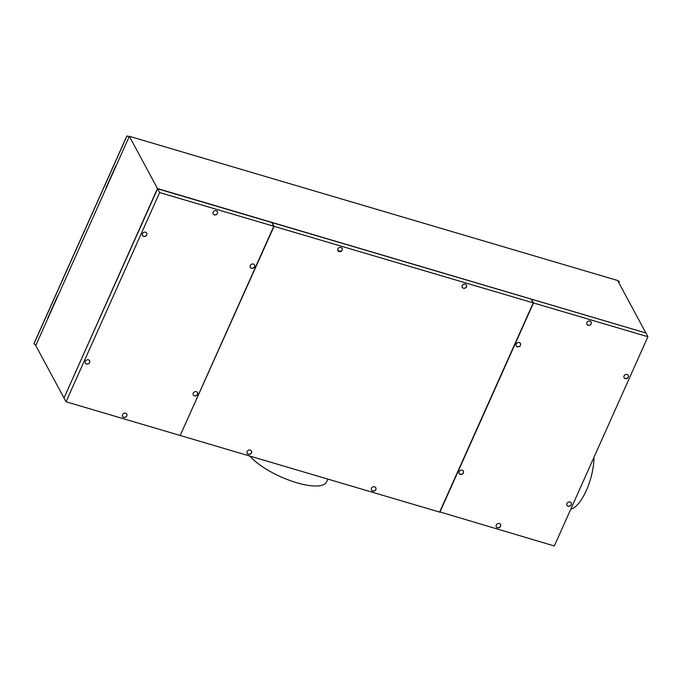 <?xml version="1.0" encoding="UTF-8"?>
<svg xmlns="http://www.w3.org/2000/svg" width="682" height="682" viewBox="0 0 682 682"><rect width="100%" height="100%" fill="white"/><g stroke="black" fill="none" stroke-linecap="round" stroke-linejoin="round"><path stroke-width="1.02" d="M66.035 401.775L159.622 192.554L273.797 226.262L180.201 435.491L66.035 401.775L64.006 398.015L157.602 188.795L271.768 222.511L273.797 226.262M143.655 236.432A2.455 2.14 -28.3 0 1 145.547 232.195A2.455 2.14 -28.3 0 1 143.655 236.432M253.38 264.036A2.455 2.14 -28.3 0 1 251.479 268.273A2.455 2.14 -28.3 0 1 253.38 264.036M214.319 214.915A2.455 2.14 -28.3 0 1 216.211 210.678A2.455 2.14 -28.3 0 1 214.319 214.915M123.74 417.401A2.455 2.14 -28.3 0 1 125.633 413.164A2.455 2.14 -28.3 0 1 123.74 417.401M194.404 395.884A2.455 2.14 -28.3 0 1 196.297 391.647A2.455 2.14 -28.3 0 1 194.404 395.884M88.464 359.806A2.455 2.14 -28.3 0 1 86.571 364.043A2.455 2.14 -28.3 0 1 88.464 359.806M106.042 187.746A1.671 1.458 151.7 0 0 105.94 188.616L116.341 165.351A1.671 1.458 151.7 0 0 115.735 166.076L106.042 187.746M593.962 457.315A34.816 12.702 106.5 0 1 586.315 490.52A34.816 12.702 106.5 0 1 570.8 509.104M617.883 280.967L618.949 281.282A0.554 0.486 -28.3 0 1 619.23 281.913L618.847 282.774M617.824 280.865L618.889 281.18A0.554 0.486 -28.3 0 1 619.196 281.453M273.695 226.586L180.389 435.073M34.143 343.975A0.835 0.733 -28.3 0 1 34.1 343.31L126.664 136.366A0.554 0.486 -28.3 0 1 127.381 136.033L129.222 136.579M105.94 188.616L58.183 295.366A1.671 1.458 151.7 0 0 57.578 296.09L47.885 317.761A1.671 1.458 151.7 0 0 47.783 318.63L36.069 344.794L34.577 344.359A0.835 0.733 -28.3 0 1 34.16 343.413L126.724 136.477A0.554 0.486 -28.3 0 1 127.44 136.144L129.188 136.664L116.341 165.351M58.183 295.366L47.783 318.639M439.83 511.688L533.111 303.149M439.737 511.892L554.313 545.967L647.9 336.738L533.477 302.953L439.89 512.182M533.477 302.953L531.457 299.193L645.88 332.987L647.9 336.738M625.215 378.638A2.455 2.14 -28.3 0 1 627.108 374.401A2.455 2.14 -28.3 0 1 625.215 378.638M570.033 502.012A2.455 2.14 -28.3 0 1 568.132 506.249A2.455 2.14 -28.3 0 1 570.033 502.012M589.947 321.043A2.455 2.14 -28.3 0 1 588.046 325.28A2.455 2.14 -28.3 0 1 589.947 321.043M519.283 342.56A2.455 2.14 -28.3 0 1 517.382 346.797A2.455 2.14 -28.3 0 1 519.283 342.56M460.307 474.408A2.455 2.14 -28.3 0 1 462.2 470.171A2.455 2.14 -28.3 0 1 460.307 474.408M499.369 523.529A2.455 2.14 -28.3 0 1 497.468 527.766A2.455 2.14 -28.3 0 1 499.369 523.529M645.752 332.748L617.628 280.498L129.35 136.306L157.474 188.556L645.666 332.918M157.474 188.556L64.091 397.845M274.045 226.339L533.23 302.876L531.21 299.125L272.024 222.579L274.045 226.339L180.295 435.278M337.812 250.601A2.455 2.14 151.7 0 0 342.185 250.141A2.455 2.14 151.7 0 0 337.812 248.853A2.455 2.14 151.7 0 0 342.125 250.021A2.455 2.14 151.7 0 0 342.168 248.367M157.602 188.795L159.622 192.554M533.23 302.876L439.643 512.105L180.449 435.568M462.183 285.579A2.455 2.14 151.7 0 0 466.556 286.866A2.455 2.14 151.7 0 0 462.183 285.579M247.123 451.578A2.455 2.14 151.7 0 0 251.505 452.865A2.455 2.14 151.7 0 0 247.123 451.578M371.494 488.303A2.455 2.14 151.7 0 0 375.876 489.591A2.455 2.14 151.7 0 0 371.494 488.303M371.494 490.051A2.455 2.14 151.7 0 0 375.85 487.818M462.174 287.327A2.455 2.14 151.7 0 0 466.531 285.093L466.462 284.94M247.123 453.325A2.455 2.14 151.7 0 0 251.479 451.092M63.878 397.777L35.754 345.527L36.078 344.811M520.46 343.455A2.455 2.14 -28.3 0 1 516.146 345.791M463.376 471.066A2.455 2.14 -28.3 0 1 459.071 473.402M500.545 524.424A2.455 2.14 -28.3 0 1 496.24 526.76M628.284 375.305A2.455 2.14 -28.3 0 1 623.979 377.632M571.209 502.907A2.455 2.14 -28.3 0 1 566.895 505.243M591.124 321.938A2.455 2.14 -28.3 0 1 586.81 324.274M197.473 392.542A2.455 2.14 -28.3 0 1 193.33 395.117M89.649 360.701A2.455 2.14 -28.3 0 1 85.506 363.276M146.724 233.091A2.455 2.14 -28.3 0 1 142.589 235.665M254.557 264.94A2.455 2.14 -28.3 0 1 250.413 267.506M217.388 211.573A2.455 2.14 -28.3 0 1 213.244 214.148M126.809 414.059A2.455 2.14 -28.3 0 1 122.675 416.634M249.979 456.096A43.87 14.109 24.1 0 0 292.578 481.432A43.87 14.109 24.1 0 0 326.618 481.859L327.854 479.096"/></g></svg>
